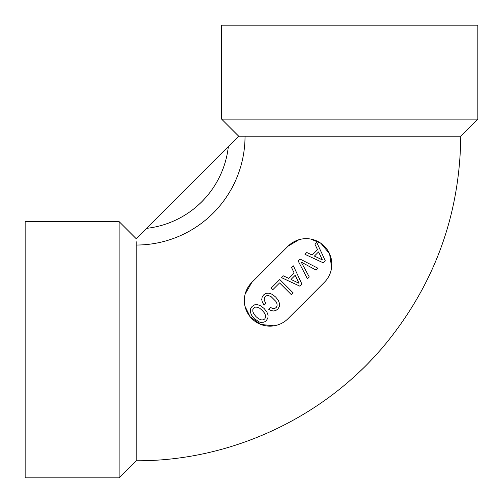 <?xml version="1.0" encoding="UTF-8"?>
<svg xmlns="http://www.w3.org/2000/svg" width="503" height="503" viewBox="0 0 503 503"><rect width="100%" height="100%" fill="white"/><g stroke="black" fill="none" stroke-linecap="round" stroke-linejoin="round"><path stroke-width="0.75" d="M257.379 307.195L259.73 308.264L262.308 310.42L264.446 312.979L265.534 315.35L265.59 317.387L264.679 319.034L263.05 319.927L260.988 319.851L258.624 318.764L256.058 316.67L253.946 314.086L252.858 311.722L252.802 309.685L253.713 308.069L255.342 307.138L257.379 307.195M288.074 246.162L251.833 282.397A25.622 25.622 0 0 0 251.833 318.638A25.622 25.622 0 0 0 288.074 318.638L324.316 282.397A25.622 25.622 0 0 0 324.316 246.162A25.622 25.622 0 0 0 288.074 246.162L299.002 239.686M323.36 262.874L325.34 260.894L316.764 242.496L314.979 244.282L317.519 249.658L312.143 255.034L306.767 252.493L304.944 254.317L323.36 262.874M298.21 261.051L307.446 278.788L309.288 276.946L301.196 262.101L316.142 270.092L317.984 268.25L300.153 259.108L298.21 261.051M299.995 286.238L301.976 284.258L293.4 265.861L291.614 267.646L294.154 273.022L288.779 278.398L283.403 275.858L281.579 277.681L299.995 286.238M291.438 294.758L293.224 292.972L279.756 279.505L271.098 288.162L272.733 289.791L279.599 282.919L291.438 294.758M262.39 302.309L264.132 305.139L265.999 303.278L264.754 301.259L264.232 299.455L264.408 297.845L265.219 296.563L266.829 295.651L268.866 295.707L271.236 296.757L275.952 301.473L277.04 303.843L277.096 305.881L276.185 307.528L275.059 308.264L272.224 308.264L270.595 307.49L268.753 309.332L271.18 310.596L273.582 310.98L275.833 310.477L277.794 309.138L279.366 306.597L279.58 303.667L278.36 300.423L275.682 297.047L272.305 294.368L269.061 293.148L266.112 293.343L263.591 294.934L262.157 297.11L261.73 299.593L262.39 302.309M268.093 315.155L266.848 311.935L264.176 308.559L260.793 305.881L257.555 304.655L254.606 304.849L252.085 306.44L250.513 308.943L250.299 311.91L251.538 315.136L254.197 318.531L259.221 321.964L260.793 322.41L263.767 322.197L265.087 321.58L266.288 320.644L267.879 318.085L268.093 315.155M221.603 25.15L477.85 25.15L477.85 119.104L221.603 119.104L221.603 25.15M228.356 146.524L146.524 228.356A92.741 92.741 0 0 0 228.356 146.524L238.686 136.187L460.767 136.187L477.85 119.104M460.767 136.187C459.975 213.806 435.145 282.774 386.279 343.084C325.894 416.912 231.569 461.301 136.187 460.767L136.187 245.036A108.849 108.849 0 0 0 245.036 136.187M331.622 267.451L329.572 253.789L320.914 243.307L310.772 239.07M273.99 325.825L260.768 324.441L250.148 316.777L244.974 306.226M25.15 349.73L25.15 221.603L119.104 221.603L119.104 477.85L25.15 477.85L25.15 349.73M136.187 241.685L136.187 245.036M251.833 282.397L245.15 294.079M146.524 228.356L136.187 238.686L119.104 221.603M322.41 259.944L314.394 256.084L318.55 251.928L322.41 259.944M299.046 283.308L291.03 279.448L295.186 275.292L299.046 283.308M238.686 136.187L221.603 119.104M136.187 460.767L119.104 477.85"/></g></svg>
